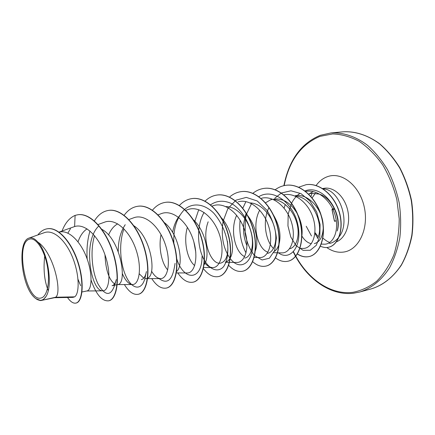 <?xml version="1.0" encoding="UTF-8"?>
<svg xmlns="http://www.w3.org/2000/svg" width="435" height="435" viewBox="0 0 435 435"><rect width="100%" height="100%" fill="white"/><g stroke="black" fill="none" stroke-linecap="round" stroke-linejoin="round"><path stroke-width="0.65" d="M334.444 221.023L335.015 221.388L334.471 221.029L332.063 209.55L334.493 208.882M29.308 239.217C35.409 236.76 43.968 248.836 47.154 265.181C50.433 281.499 47.306 296.969 40.912 298.04C26.247 302.097 14.708 243.372 29.308 239.217M329.512 243.491C333.156 242.697 336.277 240.577 338.881 237.14M339.213 236.673C350.876 221.796 339.452 188.948 322.879 188.861M310.933 193.314L318.926 194.026C331.845 197.446 340.882 217.511 337.228 230.996C343.128 213.117 323.455 183.7 304.995 190.911M310.595 193.455L308.741 194.135M306.213 226.243L311.465 235.977M43.13 299.824L46.126 296.333C53.032 285.692 48.008 252.246 37.736 241.963C54.027 252.833 62.401 293.337 55.593 297.235L41.461 300.427M54.505 297.703L72.884 297.388L74.673 296.849L55.593 297.235L54.652 297.671M58.997 232.089L60.231 231.898C69.899 230.213 81.611 242.964 87.223 259.168C92.938 275.36 91.622 290.188 86.962 290.944L86.918 290.955M94.542 235.639C89.898 251.011 92.122 271.897 97.989 283.886C105.21 296.295 110.816 296.599 114.807 284.811L116.259 279.574C115.411 283.234 114.024 285.278 112.099 285.713L112.056 285.719M101.872 229.321C121.099 239.745 127.765 284.398 117.532 284.582L117.488 284.593M123.97 228.859C118.228 244.165 120.441 266.258 127.058 278.367C133.61 290.645 143.137 290.107 145.42 275.937L146.41 271.57C145.502 276.334 143.827 279.014 141.386 279.618L141.337 279.629M133.92 225.787C151.162 237.048 156.785 274.822 147.677 278.112M147.421 278.248L146.492 278.552M164.441 222.671C179.437 234.226 184.288 265.519 176.594 271.424M192.922 219.409C206.081 230.593 210.535 256.987 204.118 264.632M227.429 241.311C228.815 253.899 226.624 261.158 220.844 263.077L220.784 263.088C211.182 265.649 201.052 240.18 208.169 221.79M221.312 217.712C231.806 228.761 235.21 249.424 230.349 257.754M230.082 258.243C228.777 260.445 227.179 261.745 225.286 262.153M225.906 206.587C236.156 206.429 247.004 217.717 250.799 231.175C254.687 244.644 251.207 256.895 244.856 258.075L244.802 258.091M247.183 215.086C255.883 225.21 258.939 242.056 255.367 250.734M250.087 202.933C260.331 203.053 270.831 214.15 274.403 227.173C278.047 240.229 274.246 252.099 267.781 253.306L267.721 253.317M273.349 214.83C279.275 224.879 281.233 234.411 279.226 243.421M278.976 244.329C277.932 247.684 276.366 250.049 274.289 251.425M273.272 199.491C283.479 199.942 293.69 210.757 296.947 223.47C300.275 236.134 296.224 247.444 289.677 248.744M273.871 199.018C283.044 198.197 290.754 202.9 297.002 213.128M297.855 214.716C301.314 221.861 302.668 228.767 301.923 235.438M295.36 196.18C312.439 196.451 324.869 225.629 317.371 238.5M295.305 195.723C308.116 193.129 322.232 208.979 323.145 224.618M323.265 227.967C322.705 236.95 319.725 242.164 314.331 243.616M48.247 290.58C44.272 280.803 43.141 268.835 44.859 254.676M80.665 285.741L78.012 279.319M78.034 241.833C80.111 235.781 83.118 231.453 87.071 228.853M114.552 283.903C108.891 279.553 105.694 269.841 104.965 254.769M108.549 234.992C110.784 229.713 113.834 225.993 117.689 223.835M143.74 278.144L139.282 273.832M167.741 269.923C161.956 263.833 158.248 248.042 161.037 234.612M194.695 265.567C187.637 260.141 183.102 241.675 187.382 227.287M244.687 256.59C235.498 252.849 229.577 230.289 236.667 215.271M267.944 252.169C257.835 249.309 251.338 225.151 259.706 210.165M265.557 202.819L270.091 200.078L271.837 199.469M311.378 243.671C307.779 242.996 304.625 240.468 301.923 236.075M74.673 296.849C79.382 293.674 79.714 275.921 73.004 258.482C66.354 240.968 53.788 229.033 44.218 232.692L28.917 238.097C17.134 241.496 21.195 285.159 34.039 297.105L35.039 298.035C39.406 301.58 43.098 301.015 46.126 296.333M39.792 300.449L40.705 300.525L35.648 298.524M37.736 241.963C34.615 238.423 31.673 237.135 28.922 238.103M70.459 228.696L67.86 233.138M76 303.075L76.13 303.048C82.699 301.868 84.678 282.581 78.11 262.31C71.644 241.985 58.154 226.847 47.551 228.739L47.41 228.761M98.924 225.89C81.9 241.479 91.149 291.972 102.856 290.803C109.016 291.069 111.567 274.284 105.243 255.573C99.077 236.95 85.331 223.003 74.602 226.553L75.114 215.39C69.453 217.853 65.098 223.063 62.047 231.028M67.517 297.48C70.437 301.721 73.216 303.592 75.864 303.103C82.427 301.928 84.401 282.636 77.832 262.359C71.367 242.029 57.871 226.891 47.274 228.783C43.652 229.381 40.52 231.431 37.872 234.933M40.645 300.596L41.069 300.531M74.602 226.553L59.155 232.062M321.171 244.084L323.961 244.182C332.905 244.742 339.376 231.415 335.385 216.135C331.552 200.905 317.844 188.975 305.636 191.405M299.992 248.336L302.814 248.418C311.585 248.929 317.827 235.286 313.624 219.68C309.622 204.205 295.876 192.178 283.908 194.809M268.977 207.549C262.321 220.654 265.361 240.414 273.479 248.564M281.782 252.882C290.379 253.387 296.289 239.228 291.771 223.275C287.464 207.413 273.479 195.261 261.625 198.202M246.172 213.362C242.382 224.677 242.665 235.52 247.009 245.884M254.176 257.449L259.771 257.558C268.167 258.064 273.718 243.339 268.873 227.037C264.224 210.736 250.043 198.496 238.304 201.764M229.544 262.349L236.722 262.446C245.09 262.968 250.217 246.901 244.503 229.887C238.962 212.764 223.938 201.122 212.351 206.021M204.352 262.468C206.995 265.763 209.73 267.465 212.552 267.574C220.572 268.042 225.259 251.745 219.398 234.421C213.677 216.962 198.887 204.988 187.376 209.762L185.788 210.371M179.943 215.254C176.262 219.735 173.826 225.46 172.641 232.431M187.175 272.946C194.815 273.365 199.018 256.851 193.009 239.174C187.115 221.382 172.521 209.056 161.146 213.694L158.09 214.841M151.543 271.141C154.376 275.969 157.367 278.454 160.504 278.596C167.725 278.955 171.412 262.24 165.224 244.16C159.172 226.042 144.735 213.324 133.567 217.832L128.673 219.637M125.22 224.694C120.522 231.839 118.195 240.783 118.244 251.528M122.365 273.648C125.416 280.662 128.776 284.294 132.436 284.544C139.189 284.843 142.321 267.911 135.938 249.413C129.728 230.952 115.449 217.815 104.53 222.187L98.054 224.542M175.071 263.376L174.5 266.704C172.146 280.477 167.018 284.446 159.107 278.607M202.041 256.438C202.079 281.01 183.815 281.304 176.822 259.07M173.831 243.154C173.239 228.696 176.817 217.467 184.554 209.474M184.685 209.36C192.895 202.444 204.238 203.749 213.677 213.068C220.648 221.121 225.216 230.767 227.38 242.018C228.756 252.648 227.179 261.652 223.459 266.796C218.082 272.707 210.143 269.945 204.488 260.451M204.281 260.081C197.185 247.624 196.218 225.591 204.086 212.427M210.573 204.814C217.005 200.464 224.041 200.078 231.676 203.645C241.447 209.355 249.364 222.296 251.995 235.797C256.443 260.663 241.055 273.24 230.245 258.569M230.071 258.336C223.209 248.499 220.882 236.183 223.095 221.399M223.16 221.067L227.864 208.626L235.933 200.176L246.286 197.392L257.286 200.986L267.041 210.388C272.31 219.071 275.426 228.31 276.383 238.103L274.664 250.446L269.406 258.211L262.104 259.972L254.54 255.606C249.94 249.891 246.792 242.436 245.095 233.247L245.394 219.322M245.601 218.158L246.591 214.053M246.661 213.802L251.506 203.613M258.863 196.669C273.049 187.643 293.571 203.101 297.893 224.917C302.57 246.721 289.868 261.609 278.389 252.8M274.915 198.121L281.287 193.053M281.418 192.988L290.955 190.791L300.96 193.602L309.986 201.073L316.68 211.986L320.084 224.444L319.834 236.243L316.25 245.34L310.247 250.261L303.086 250.332L296.126 245.688L290.776 236.972L287.954 225.89L288.171 214.123L291.537 203.346M291.624 203.178C293.663 199.165 296.306 195.989 299.552 193.651M77.827 214.765L77.957 214.743C90.915 212.584 106.869 230.86 113.687 254.377C120.642 277.878 117.058 299.291 108.859 300.764L108.734 300.792M108.587 210.409L108.712 210.388C121.979 208.196 138.064 225.89 144.627 248.776C151.326 271.647 147.16 292.63 138.433 294.234L138.314 294.261M137.775 206.277L137.895 206.255C151.429 204.042 167.605 221.192 173.924 243.48C180.389 265.747 175.702 286.317 166.513 288.035L166.398 288.057M165.512 202.346L165.626 202.329C179.378 200.095 195.619 216.733 201.709 238.451C207.952 260.152 202.802 280.325 193.211 282.141L193.102 282.163M191.9 198.61L192.009 198.594C205.94 196.348 222.22 212.503 228.103 233.682C234.133 254.839 228.576 274.626 218.62 276.529L218.517 276.557M217.038 195.054L217.141 195.038C231.224 192.781 247.515 208.479 253.197 229.147C259.032 249.788 253.11 269.2 242.844 271.184L242.741 271.206M241.006 191.661L241.104 191.645C255.307 189.377 271.592 204.646 277.09 224.824C282.745 244.976 276.491 264.029 265.954 266.084L265.856 266.106M263.887 188.42L263.98 188.404C278.28 186.136 294.544 200.992 299.862 220.703C305.343 240.386 298.807 259.091 288.024 261.212L287.937 261.228M285.751 185.321L285.844 185.31C300.215 183.037 316.441 197.506 321.596 216.771C326.913 236.009 320.122 254.377 309.133 256.552C305.212 257.357 301.308 256.481 297.42 253.915M306.164 184.696L306.251 184.679C319.942 182.526 334.885 195.712 339.501 212.671C344.275 229.631 338.109 245.416 328.61 247.232L328.528 247.249M75.114 215.39L77.696 214.781C90.654 212.623 106.602 230.903 113.421 254.426C120.375 277.927 116.803 299.351 108.609 300.819C101.964 301.39 96.124 294.5 91.1 280.145M87.185 259.048C86.511 248.961 87.446 239.614 89.98 230.996M94.4 220.92C98.141 214.846 102.829 211.345 108.462 210.426C121.729 208.234 137.813 225.934 144.376 248.825C151.075 271.696 146.916 292.684 138.194 294.288C133.48 295.066 128.89 291.836 124.426 284.599M124.165 215.287C127.879 210.127 132.376 207.131 137.661 206.293C151.19 204.075 167.366 221.23 173.685 243.518C180.15 265.79 175.468 286.371 166.284 288.084C161.265 288.927 156.421 285.773 151.761 278.612M152.467 210.17C156.121 205.739 160.433 203.134 165.398 202.362C179.149 200.127 195.391 216.771 201.487 238.494C207.729 260.195 202.585 280.374 192.993 282.19C187.686 283.093 182.613 280.004 177.779 272.919M179.399 205.478C182.977 201.623 187.11 199.339 191.791 198.626C205.728 196.375 222.008 212.536 227.886 233.72C233.921 254.883 228.364 274.675 218.413 276.578C213.204 277.508 208.196 274.855 203.395 268.629M195.799 252.246L193.869 241.936M194.847 221.29L198.376 210.736M198.42 210.638L198.866 209.741M205.059 201.133C208.544 197.756 212.503 195.734 216.934 195.065C231.018 192.808 247.308 208.512 252.991 229.18C258.83 249.831 252.909 269.243 242.643 271.228C237.874 272.131 233.225 270.173 228.69 265.35M229.528 197.088C232.915 194.102 236.711 192.297 240.908 191.672C255.111 189.404 271.397 204.678 276.894 224.857C282.549 245.014 276.301 264.072 265.763 266.128C261.343 266.998 256.993 265.519 252.702 261.696M246.031 252.931C240.974 243.323 238.989 232.404 240.076 220.175M242.828 208.18L245.905 201.601M252.887 193.303C256.171 190.644 259.809 189.024 263.795 188.431C278.095 186.164 294.354 201.024 299.677 220.735C305.158 240.424 298.627 259.13 287.845 261.25C283.718 262.087 279.623 260.962 275.562 257.884M275.208 189.742C278.389 187.36 281.875 185.892 285.664 185.337C300.041 183.064 316.261 197.533 321.421 216.804C326.739 236.042 319.948 254.415 308.964 256.59C305.082 257.389 301.21 256.536 297.355 254.024M284.131 208.175L285.24 204.445M298.687 187.208L306.082 184.706C319.774 182.553 334.716 195.739 339.333 212.699C344.107 229.664 337.946 245.454 328.447 247.27C326.141 247.858 323.428 247.504 320.307 246.199M334.955 221.393L334.406 221.007L332.014 209.599L332.4 209.017L334.319 208.512L332.4 209.017L332.014 209.599L334.471 221.029M332.307 209.056L332.035 209.561M371.544 288.791C383.143 285.142 393.577 276.91 401.483 264.692C406.236 255.883 409.683 246.02 411.831 235.107C413.141 223.797 412.951 212.275 411.271 200.546C408.737 188.969 404.876 178.116 399.689 167.981C393.854 158.509 387.166 150.483 379.63 143.898C367.945 135.22 355.292 131.169 343.15 131.81C355.199 131.114 367.222 134.981 379.217 143.409C386.846 149.896 393.653 157.905 399.651 167.442C404.98 177.692 408.943 188.708 411.537 200.502C413.234 212.449 413.386 224.161 411.983 235.623C409.71 246.656 406.138 256.547 401.266 265.29C392.984 277.389 383.077 285.224 371.544 288.791L359.783 292.005L353.66 293.195M284.175 185.598C289.074 160.841 300.998 144.436 319.937 136.383L332.623 133.936C341.524 134.23 350.409 136.704 359.267 141.364C367.89 147.275 375.682 155.077 382.642 164.783C388.895 175.397 393.637 187.034 396.861 199.692L399.221 218.946C399.129 231.801 397.313 243.85 393.778 255.079C389.347 265.519 383.659 274.224 376.726 281.2C369.266 287.008 361.257 290.721 352.703 292.347C330.959 295.039 308.687 279.705 295.8 256.188M320.475 135.274L331.002 132.925C343.101 132.289 355.738 136.416 367.423 145.23C374.965 151.918 381.658 160.075 387.514 169.688C392.723 179.976 396.611 190.992 399.172 202.737C400.885 214.634 401.103 226.309 399.83 237.771C397.715 248.831 394.3 258.814 389.581 267.715C381.723 280.069 371.338 288.361 359.783 292.005L353.584 293.212C332.106 295.969 309.008 280.977 295.604 256.422M318.175 236.596L314.924 232.529M312.145 197.909L315.359 193.238M316.06 185.582C319.377 180.955 323.471 177.888 328.338 176.382C342.497 171.852 359.968 186.196 364.345 207.43C368.94 228.614 358.897 249.641 344.221 251.968C338.191 252.942 332.362 251.457 326.728 247.499M317.632 237.95L314.864 233.242M310.943 196.473L312.036 193.183M312.537 191.933L312.738 191.471M322.4 188.551L324.309 188.263C333.857 186.697 344.607 196.506 347.695 210.246C350.882 223.954 345.613 238.244 336.472 241.8M295.74 256.079L293.484 251.751M334.455 220.98L336.315 220.833M334.624 209.159L332.074 209.626M343.15 131.81L331.002 132.925L320.345 135.307C301.243 143.164 289.085 159.95 283.87 185.669M322.759 237.967C325.907 240.707 328.311 242.17 329.969 242.355M308.709 194.102L309.579 193.613M309.666 193.564L313.189 191.563M41.619 300.384L54.69 297.665M81.992 291.977L86.962 290.944M112.099 285.713L116.993 284.697M132.436 284.544L117.532 284.582M144.801 278.906L146.541 278.541M47.551 228.739L47.274 228.783M272.413 199.138L271.989 199.306M271.576 199.475L270.091 200.078M281.782 252.887L277.633 252.784M277.454 252.778L273.735 252.686M229.343 262.343L226.026 262.294M212.552 267.574L203.64 267.492M187.175 272.952L176.365 272.914M160.504 278.601L147.612 278.623M147.373 278.623L146.16 278.623M102.856 290.808L86.717 290.999M295.544 256.313L293.282 251.968"/></g></svg>

